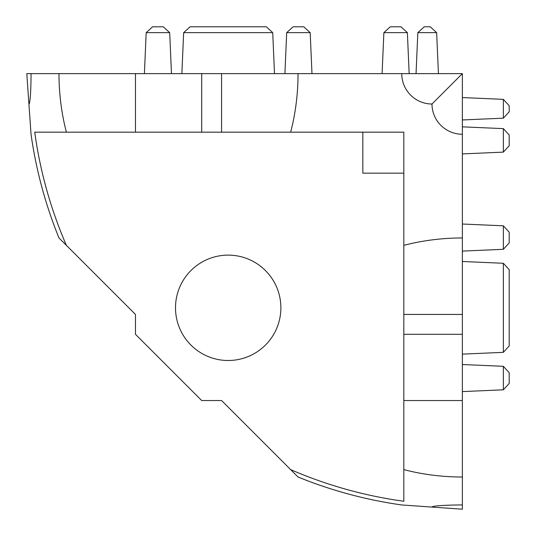<?xml version="1.0" encoding="UTF-8"?>
<svg xmlns="http://www.w3.org/2000/svg" width="536" height="536" viewBox="0 0 536 536"><rect width="100%" height="100%" fill="white"/><g stroke="black" fill="none" stroke-linecap="round" stroke-linejoin="round"><path stroke-width="0.8" d="M503.351 128.627L509.2 135.005L509.2 145.738L503.351 152.124L503.351 128.627L462.367 126.838M503.351 366.309L509.2 372.694L509.2 383.428L503.351 389.813L503.351 366.309L462.367 364.52M503.351 225.81L509.2 232.189L509.2 242.922L503.351 249.307L503.351 225.81L462.367 224.021M146.187 32.649L152.572 26.8L163.306 26.8L169.691 32.649L146.187 32.649L144.398 73.633M286.693 32.649L293.078 26.8L303.812 26.8L310.19 32.649L286.693 32.649L284.904 73.633M383.877 32.649L390.262 26.8L400.995 26.8L407.373 32.649L383.877 32.649L382.088 73.633M169.691 32.649L171.48 73.633M310.19 32.649L311.979 73.633M407.373 32.649L409.162 73.633M280.877 307.811A52.689 52.689 0 0 0 228.189 255.123A52.689 52.689 0 0 0 175.5 307.811A52.689 52.689 0 0 0 228.189 360.5A52.689 52.689 0 0 0 280.877 307.811M431.983 104.018L431.983 104.018A30.385 30.311 180 0 0 462.367 134.255L462.367 237.957A169.041 119.528 180 0 0 403.822 245.354L403.822 132.178L290.646 132.178A169.041 119.528 -90 0 0 298.043 73.633L401.745 73.633A30.385 30.311 -90 0 0 431.983 104.018L462.367 73.633L401.745 73.633M462.367 504.959A30.385 2.117 180 0 0 431.983 507.076L401.745 504.959A435.567 435.567 0 0 1 298.043 477.013L290.646 469.616A431.614 431.614 0 0 0 403.822 501.261L403.822 469.616A169.041 119.528 180 0 0 462.367 477.013L462.367 509.2L431.983 507.076M66.384 245.354L58.987 237.957A435.567 435.567 0 0 1 31.041 134.255L28.924 104.018A30.385 2.117 -90 0 0 31.041 73.633L58.987 73.633A169.041 119.528 -90 0 0 66.384 132.178L34.739 132.178A431.614 431.614 0 0 0 66.384 245.354L135.461 314.431L135.461 334.303L201.697 400.539L221.569 400.539L290.646 469.616M31.041 73.633L26.8 73.633L28.924 104.018M298.043 73.633L58.987 73.633M462.367 134.255L462.367 73.633M462.367 477.013L462.367 237.957M66.384 132.178L362.839 132.178L362.839 173.161L403.822 173.161L403.822 314.431L462.367 314.431M403.822 314.431L403.822 469.616M221.569 132.178L221.569 73.633M201.697 132.178L201.697 73.633M135.461 132.178L135.461 73.633M403.822 334.303L462.367 334.303M403.822 400.539L462.367 400.539M417.832 32.649L424.211 26.8L430.267 26.8L436.646 32.649L417.832 32.649L416.043 73.633M436.646 32.649L438.435 73.633M183.654 32.649L190.039 26.8L266.338 26.8L272.724 32.649L183.654 32.649L181.865 73.633M272.724 32.649L274.512 73.633M503.351 263.276L509.2 269.662L509.2 345.961L503.351 352.346L503.351 263.276L462.367 261.488M503.351 352.346L462.367 354.135M503.351 99.354L509.2 105.733L509.2 111.79L503.351 118.168L503.351 99.354L462.367 97.565M503.351 118.168L462.367 119.957M503.351 389.813L462.367 391.602M503.351 249.307L462.367 251.096M503.351 152.124L462.367 153.912"/></g></svg>
